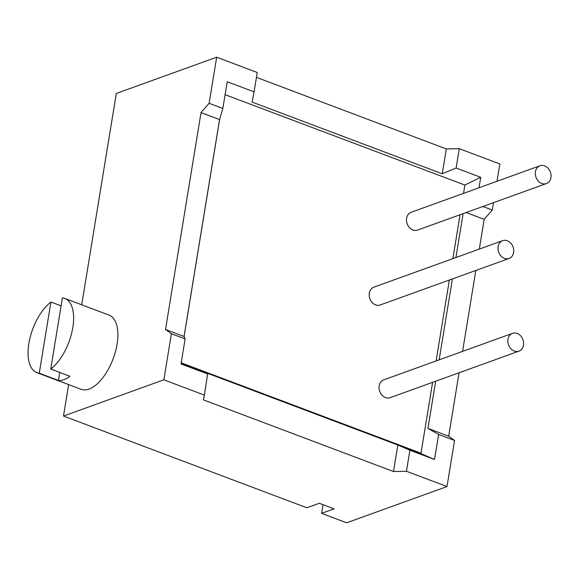 <?xml version="1.0" encoding="UTF-8"?>
<svg xmlns="http://www.w3.org/2000/svg" width="580" height="580" viewBox="0 0 580 580"><rect width="100%" height="100%" fill="white"/><g stroke="black" fill="none" stroke-linecap="round" stroke-linejoin="round"><path stroke-width="0.87" d="M447.013 486.555L454.56 440.466L438.625 434.463L434.522 459.505L409.9 450.225L406.457 471.264L447.013 486.555L346.659 522.79L321.588 513.336L323.009 504.665M321.588 513.336L334.065 508.834L319.319 503.273L306.842 507.783L63.495 416.048L163.843 379.806L204.406 395.096L207.713 373.361L397.844 445.034L393.501 471.54L203.377 399.866L204.406 395.096M497.002 181.279L499.837 163.951L459.28 148.668L446.332 148.944L256.433 77.358M207.85 374.057L181.011 363.943L185.114 338.894L184.049 336.458L219.559 119.581L222.843 108.467L227.222 81.744L254.062 91.858L257.23 72.5L216.673 57.21L209.126 103.298L201.028 112.593L165.51 329.476L171.39 333.725L163.843 379.806M81.707 304.797L116.319 93.445L216.673 57.21M68.643 384.613L63.495 416.048M50.75 369.047L69.926 376.275A39.643 19.22 -69.3 0 1 63.974 379.625A39.643 19.22 -69.3 0 1 58.442 380.422L39.273 373.194A39.643 19.22 110.7 0 1 36.852 372.628L81.099 389.31A39.643 19.22 -69.3 0 0 89.044 389.078A39.643 19.22 -69.3 0 0 115.449 351.625A39.643 19.22 -69.3 0 0 109.069 315.114L64.822 298.432A39.643 19.22 -69.3 0 0 62.408 297.873L50.75 369.047A39.643 19.22 -69.3 0 0 72.377 329.976A39.643 19.22 -69.3 0 0 64.822 298.432M185.114 338.894L171.39 333.725M184.049 336.458L165.51 329.476M184.085 336.545L219.675 119.19M225.105 94.678L464.906 185.078L463.55 193.357M254.062 91.858L252.133 102.102L442.264 173.775L456.112 168.026L480.733 177.313L479.022 187.775M464.834 185.049L480.733 177.313M222.843 108.467L209.126 103.298M219.559 119.581L201.028 112.593M446.332 148.944L442.264 173.775M456.112 168.026L459.28 148.668M479.319 249.088L484.191 219.334L492.289 210.04L493.5 202.667M492.289 210.04L482.886 206.494M454.56 440.466L448.681 436.218L459.07 372.773M462.572 351.386L475.825 270.469M438.625 434.463L427.931 428.395L435.66 381.227M448.681 436.218L427.931 428.395M439.154 359.839L452.407 278.922M455.909 257.542L463.101 213.643M432.608 382.329L421 453.205L420.5 453.386L434.522 459.505M460.049 214.745L452.864 258.644M449.362 280.024L436.109 360.941M420.5 453.386L181.141 363.152M421 453.205L181.199 362.812M409.9 450.225L397.844 445.034M406.457 471.264L393.501 471.54M380.262 304.971A9.461 7.641 -109.9 0 1 375.608 304.877A9.461 7.641 -109.9 0 1 369.228 295.909A9.461 7.641 -109.9 0 1 373.839 287.18L502.65 240.664A9.461 7.641 70.1 0 0 498.039 249.393A9.461 7.641 70.1 0 0 504.419 258.361A9.461 7.641 -109.9 0 0 509.073 258.462L380.262 304.971M390.137 397.662A9.461 7.641 -109.9 0 1 385.483 397.561A9.461 7.641 -109.9 0 1 379.102 388.593A9.461 7.641 -109.9 0 1 383.713 379.864L512.524 333.348A9.461 7.641 70.1 0 0 507.913 342.077A9.461 7.641 70.1 0 0 514.293 351.045A9.461 7.641 -109.9 0 0 518.948 351.146L390.137 397.662M417.578 230.079A9.461 7.641 -109.9 0 1 412.924 229.977A9.461 7.641 -109.9 0 1 406.544 221.009A9.461 7.641 -109.9 0 1 411.155 212.28L539.966 165.764A9.461 7.641 70.1 0 0 535.362 174.493A9.461 7.641 70.1 0 0 541.742 183.461A9.461 7.641 -109.9 0 0 546.389 183.563L417.578 230.079M502.65 240.664A9.461 7.641 70.1 0 1 507.304 240.765A9.461 7.641 -109.9 0 1 513.684 249.726A9.461 7.641 -109.9 0 1 509.073 258.462M512.524 333.348A9.461 7.641 70.1 0 1 517.179 333.449A9.461 7.641 -109.9 0 1 523.559 342.418A9.461 7.641 -109.9 0 1 518.948 351.146M539.966 165.764A9.461 7.641 70.1 0 1 544.62 165.865A9.461 7.641 -109.9 0 1 551 174.834A9.461 7.641 -109.9 0 1 546.389 183.563M484.191 219.334L466.161 212.541M36.852 372.628A39.643 19.22 110.7 0 1 29.305 341.083A39.643 19.22 110.7 0 1 50.924 302.02L61.103 305.856M58.442 380.422L59.747 372.44M39.273 373.194L50.924 302.02"/></g></svg>
